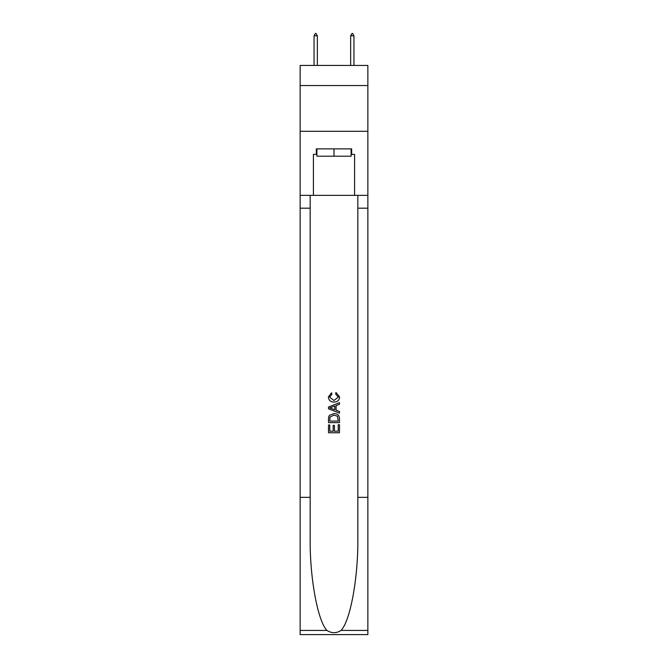<?xml version="1.0" encoding="UTF-8"?>
<svg xmlns="http://www.w3.org/2000/svg" width="668" height="668" viewBox="0 0 668 668"><rect width="100%" height="100%" fill="white"/><g stroke="black" fill="none" stroke-linecap="round" stroke-linejoin="round"><path stroke-width="1" d="M367.859 85.562L367.859 65.431L300.141 65.431L300.141 85.562L367.859 85.562L367.859 131.312L300.141 131.312L300.141 85.562M351.109 148.881L351.109 156.203L316.891 156.203L316.891 148.881M334 148.881L334 156.203M338.217 424.723L338.217 431.194L334.417 431.194L338.217 431.194L338.217 424.723L339.486 424.723L339.486 432.747L328.506 432.747L328.506 425.007L328.506 432.747M333.148 425.424L333.148 431.194L329.775 431.194L333.148 431.194L333.148 425.424L334.417 425.424L334.417 431.194M329.449 415.321L328.664 416.916L329.449 415.321L333.933 413.601C337.449 413.584 339.294 415.279 339.486 418.677L339.486 422.61L328.506 422.61L328.506 418.853L328.506 422.61M335.971 392.483L335.612 394.028L335.971 392.483L339.628 396.967C339.327 400.341 337.423 402.036 333.916 402.053L333.916 402.053C330.543 401.986 328.689 400.299 328.364 396.992L331.553 392.767L331.887 394.312L329.633 397.068L333.908 400.508L338.359 397.109L335.612 394.028M341.081 630.425L367.859 630.425L367.859 634.6L300.141 634.6L300.141 497.343L310.161 497.343L310.161 538.149C309.676 577.152 317.592 620.722 326.919 630.425C331.637 633.431 336.355 633.431 341.081 630.425C350.408 620.722 358.324 577.152 357.839 538.149L357.839 195.365M328.506 407.021L328.506 408.774L339.486 413.133L328.506 408.774L328.506 407.021L339.486 402.662L328.506 407.021M357.839 497.343L367.859 497.343L367.859 131.312M300.141 497.343L300.141 131.312M310.161 195.365L310.161 497.343M367.859 630.425L367.859 497.343M300.141 195.365L313.409 195.365L313.409 154.375L316.891 154.375M351.109 154.375L351.66 154.375L351.66 148.881L316.34 148.881L316.34 154.375M351.66 154.375L354.591 154.375L354.591 195.365L367.859 195.365M313.409 195.365L354.591 195.365M339.486 402.662L339.486 404.307L336.104 405.559L336.104 410.236L339.486 411.488L339.486 413.133M331.804 408.649L334.843 409.776L334.843 406.027L329.775 407.897L331.804 408.649M334.843 406.027L334.843 409.768M328.506 418.853L328.664 416.916M337.44 416.206L338.217 421.057L337.44 416.206L333.908 415.145L330 417.024L329.775 421.057L338.217 421.057L329.775 421.057M328.506 425.007L329.775 425.007L329.775 431.194M317.342 35.78L315.972 33.4L315.421 33.4L314.052 35.78L317.342 35.78L317.342 65.431M314.052 35.78L314.052 65.431M352.028 33.4L352.579 33.4L353.948 35.78L350.658 35.78L352.028 33.4M353.948 65.431L353.948 35.78M350.658 65.431L350.658 35.78M357.839 208.182L367.859 208.182M310.161 208.182L300.141 208.182M300.141 630.425L326.919 630.425"/></g></svg>
